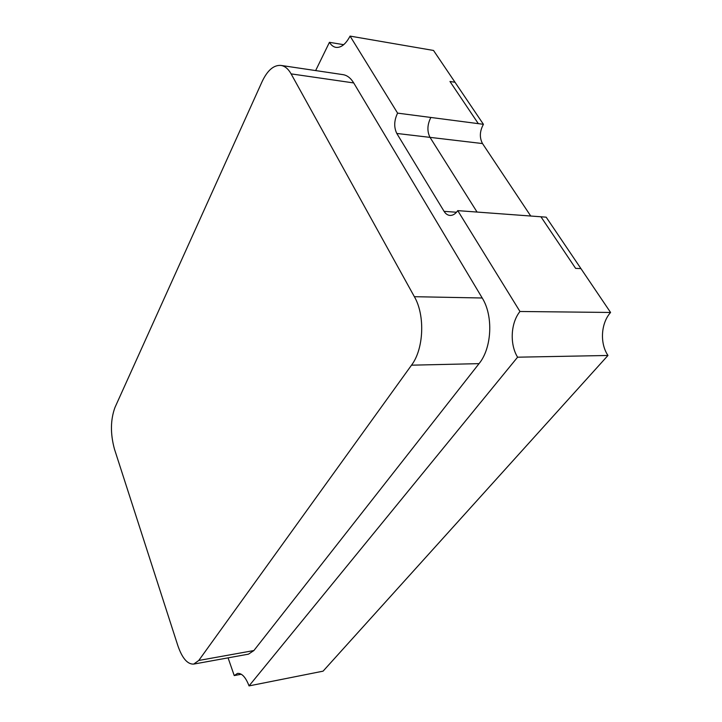 <?xml version="1.0" encoding="UTF-8"?>
<svg xmlns="http://www.w3.org/2000/svg" width="722" height="722" viewBox="0 0 722 722"><rect width="100%" height="100%" fill="white"/><g stroke="black" fill="none" stroke-linecap="round" stroke-linejoin="round"><path stroke-width="1.08" d="M430.863 117.46C427.243 124.635 426.964 131.269 430.014 137.37C426.964 131.269 427.243 124.635 430.863 117.46L478.325 123.642L449.968 81.478L455.004 82.254L449.968 81.478L478.325 123.642L397.596 113.128C394.059 120.466 393.797 127.243 396.793 133.453L444.075 211.347C445.636 213.847 447.595 215.21 449.941 215.427C452.856 215.544 455.456 213.947 457.748 210.634L540.94 216.78L575.633 268.376L580.93 268.593L546.175 217.169L492.106 213.17M530.742 216.031L482.504 143.561L430.014 137.37L477.062 212.06L430.014 137.37L396.793 133.453M457.748 210.634L519.966 311.489L610.577 312.464L580.93 268.593L575.633 268.376L540.94 216.78M241.283 674.24L234.235 675.584L228.08 657.859M482.504 143.561C479.372 137.631 479.679 131.224 483.424 124.31L433.516 50.459L350.071 36.1L397.596 113.128M343.69 44.683L329.44 42.318L315.649 70.576M249.045 685.9L517.584 357.191L607.96 355.468L323.077 671.162L249.045 685.9C245.697 677.2 241.852 673.039 237.502 673.409L234.235 675.584M193.695 664.096L248.467 654.159L253.882 650.549L479.038 363.644C491.863 348.175 493.505 315.92 482.215 297.996L353.717 82.94C350.748 78.075 347.183 75.314 343.022 74.646L280.948 65.422C273.71 64.899 267.402 70.341 262.032 81.766L114.978 407.434C110.457 419.816 110.276 433.705 114.455 449.093L177.802 645.513C182.17 658.22 187.476 664.411 193.695 664.096L198.767 660.468L411.513 365.179C423.787 349.078 425.276 315.388 414.374 296.697L291.11 73.879C288.277 68.87 284.892 66.045 280.948 65.422M329.44 42.318C331.208 45.224 333.365 46.912 335.929 47.372C341.073 47.914 345.784 44.159 350.071 36.1M519.966 311.489C510.662 322.96 509.588 344.277 517.584 357.191M610.577 312.464C600.894 323.248 599.711 343.329 607.96 355.468M483.424 124.31L478.325 123.642M456.512 212.25L444.075 211.347M198.767 660.468L253.882 650.549M411.513 365.179L479.038 363.644M414.374 296.697L482.215 297.996M291.11 73.879L353.717 82.94"/></g></svg>
